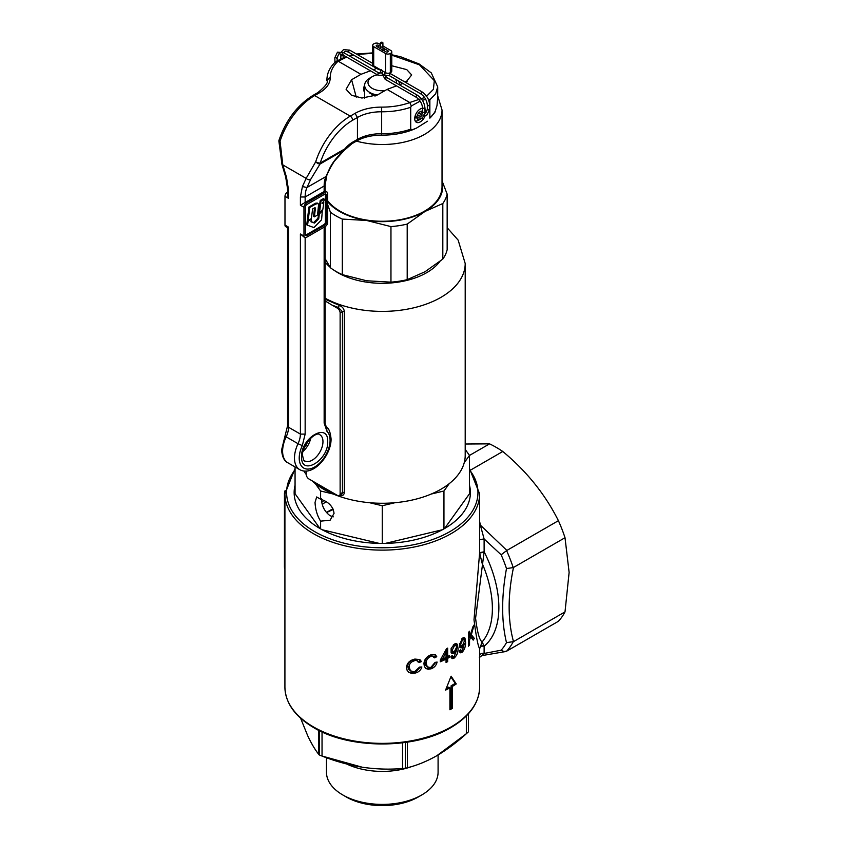 <?xml version="1.0" encoding="UTF-8"?>
<svg xmlns="http://www.w3.org/2000/svg" width="848" height="848" viewBox="0 0 848 848"><rect width="100%" height="100%" fill="white"/><g stroke="black" fill="none" stroke-linecap="round" stroke-linejoin="round"><path stroke-width="1.27" d="M377.339 74.804A14.268 8.236 0 0 0 372.187 76.702L372.187 76.702A14.268 8.236 0 0 0 369.664 86.39A14.268 8.236 0 0 0 384.95 90.619M369.813 78.08L372.187 76.702L369.813 78.08A17.628 10.176 180 0 0 364.651 85.277A17.628 10.176 180 0 0 377.296 95.029M394.755 86.528A14.268 8.236 0 0 0 395.666 85.383M396.504 83.157A14.268 8.236 0 0 0 395.295 79.161M398.083 80.772A17.628 10.176 180 0 1 399.864 84.62M346.323 797.003A50.848 29.351 0 0 0 418.234 797.003L421.742 794.979A55.809 32.224 0 0 0 421.742 794.968A55.809 32.224 0 0 0 438.087 772.189L438.087 754.974L438.087 772.189A55.809 32.224 0 0 1 421.742 794.968A55.809 32.224 0 0 1 421.742 794.979A55.809 32.224 0 0 1 342.815 794.968A55.809 32.224 0 0 0 421.742 794.979L418.234 797.003A50.848 29.351 0 0 1 346.323 797.003L342.815 794.968A55.809 32.224 0 0 1 326.459 772.189A55.809 32.224 0 0 0 342.815 794.968L346.323 797.003M346.747 764.037A55.809 32.224 0 0 0 412.16 766.401A55.809 32.224 0 0 1 346.747 764.037M319.23 730.584L319.23 754.932C315.477 750.438 311.629 744.025 307.697 735.704L300.605 718.224L307.697 735.704C311.364 743.495 314.958 749.59 318.477 753.978L318.477 730.213M322.039 731.93L322.039 756.034L362.287 767.228C376.003 769.221 389.423 769.645 402.546 768.489L402.546 742.837M407.411 742.159L407.411 767.737C416.972 765.394 426.798 761.377 436.879 755.685L466.347 733.711L466.347 715.945M327.71 200.828A59.763 34.503 0 0 0 424.53 211.163A59.763 34.503 0 0 0 442.031 186.761L442.031 110.017A59.763 34.503 180 0 1 424.53 134.408A59.763 34.503 180 0 1 356.425 141.118M442.031 180.836L447.161 194.15L447.161 249.704A65.466 37.8 0 0 1 442.815 259.085L425.007 271.742L407.199 279.649L407.199 224.084L425.007 211.438A60.431 34.885 180 0 1 366.633 220.469L342.316 219.081L342.316 274.635L366.633 280.773L390.96 282.161L390.96 226.596L366.633 220.469A60.431 34.885 180 0 1 327.71 201.75M442.815 259.085L442.815 203.531L425.007 211.438A60.431 34.885 180 0 0 442.031 181.578M327.71 204.813L330.423 212.212L330.423 267.767L325.134 258.651M330.423 212.212A65.466 37.8 0 0 0 342.316 219.081M390.96 226.596A65.466 37.8 0 0 0 407.199 224.084M442.815 203.531A65.466 37.8 0 0 0 447.161 194.15M330.423 267.767A65.466 37.8 0 0 0 342.316 274.635M390.96 282.161A65.466 37.8 0 0 0 407.199 279.649M333.285 516.845L330.052 515.701C324.572 511.556 321.689 505.906 321.424 498.751M334.038 513.4L330.105 520.216L320.608 521.149C317.258 515.785 315.403 509.542 315.043 502.44L316.675 496.949L320.608 499.228C328.706 501.857 333.179 506.585 334.038 513.4M306.202 471.064L306.202 474.244A3.848 2.226 -120 0 0 308.926 478.961L337.409 495.412A3.848 2.226 -120 0 0 339.264 495.635L342.115 493.833L342.454 492.635L342.454 311.714L338.479 307.527L339.285 305.365C342.295 306.594 343.981 308.661 344.341 311.576L344.341 492.487C343.991 495.232 342.306 496.207 339.285 495.433M339.264 495.635A3.848 2.226 -120 0 0 340.133 493.833L340.133 312.923A3.848 2.226 -120 0 0 337.409 308.206L338.479 307.527L331.96 305.057L325.134 300.913M325.134 299.217L339.285 305.365M321.763 502.217A73.861 42.644 180 0 1 324.063 500.426M333.487 493.144L323.639 488.236L315.265 482.629M325.134 298.21A82.924 47.88 180 0 0 414.969 307.517A82.924 47.88 180 0 0 465.202 263.516L465.202 455.397A82.924 47.88 180 0 1 464.216 462.743A82.924 47.88 180 0 1 449.217 483.657A82.924 47.88 180 0 1 431.219 494.045A82.924 47.88 180 0 1 394.998 502.705A82.924 47.88 180 0 1 369.548 502.705A82.924 47.88 180 0 1 333.338 494.045A82.924 47.88 180 0 1 323.639 489.254A82.924 47.88 180 0 1 315.339 483.657A82.924 47.88 180 0 1 311.799 480.625M337.409 308.206L331.96 305.057M306.202 474.456A82.924 47.88 180 0 1 303.881 471M315.339 483.657L320.608 491.003L333.338 494.045M369.548 502.705L382.278 505.747L394.998 502.705M431.219 494.045L443.949 491.003L449.217 483.657M464.216 462.743L469.485 455.397L465.202 449.419M444.543 528.537L469.485 493.769L469.485 455.397M385.374 543.388L442.359 529.756M322.187 529.756L379.183 543.388M295.062 466.951L295.062 493.769L320.003 528.537M320.608 521.149L320.608 528.887M320.608 491.003L320.608 499.228M382.278 505.747L382.278 543.42M443.949 491.003L443.949 528.887M306.202 445.497L306.202 443.737M422.643 111.374A4.696 2.714 120 0 0 422.611 111.353A4.696 2.714 120 0 0 419.188 112.413A4.696 2.714 120 0 0 416.962 116.823L414.948 116.674L416.962 117.83A4.696 2.714 120 0 0 417.905 119.494A4.696 2.714 120 0 0 420.258 119.261L418.361 120.363A7.388 4.261 -60 0 1 415.16 120.946M363.675 89.528L364.651 90.089M369.251 92.739L375.049 96.089M420.258 119.261A4.696 2.714 120 0 0 420.968 118.762M363.76 88.001L364.651 88.51M375.166 94.584L376.586 95.4M414.736 117.989L416.962 117.83M382.628 50.053A1.177 0.678 0 0 0 384.292 49.089A1.177 0.678 0 0 0 382.628 50.053M378.293 73.002L379.109 73.511L378.293 73.002L377.667 74.592L378.494 75.112L377.667 74.592M389.539 75.483L389.857 73.31L421.965 91.849A1.177 0.678 120 0 0 421.371 91.902L421.371 93.821M382.554 43.365A1.177 0.678 0 0 0 380.89 42.4A1.177 0.678 0 0 0 382.554 43.365M389.211 75.589L420.788 93.884C424.731 96.63 426.904 100.403 427.318 105.194L427.318 109.307L425.823 112.901L424.975 113.187M479.639 525.007L480.35 525.103L484.102 538.946L484.134 551.794A90.641 52.332 60 0 1 498.868 607.507A90.641 52.332 60 0 1 484.134 646.208L483.964 645.89C481.484 645.604 480.042 646.505 479.639 648.572L479.639 648.561C478.102 646.579 476.226 636.986 474 619.803L479.639 552.642L484.134 551.794L475.58 618.213C477.329 632.47 479.523 640.367 482.152 641.904L483.964 645.89M469.485 485.226A88.128 50.88 180 0 1 444.596 528.516L444.596 528.516A88.128 50.88 180 0 1 319.961 528.516A88.128 50.88 180 0 1 295.062 485.226M479.639 521.456L480.35 525.103L506.871 550.437L558.408 520.683A107.431 62.021 60 0 1 565.012 537.717L569.125 572.421L565.012 611.885A107.431 62.021 60 0 1 558.408 621.287L506.606 651.19L503.956 651.55L501.147 650.204A104.071 60.091 -120 0 0 506.489 642.614C501.369 621.319 501.369 596.632 506.489 568.542A104.071 60.091 -120 0 0 501.147 554.783L484.102 538.946L479.512 539.71M333.275 509.574A85.606 49.428 0 0 0 326.48 512.616M332.957 508.842A75.536 43.608 0 0 0 328.865 511.037L328.865 511.037A75.536 43.608 0 0 0 326.406 512.531M431.017 656.363C427.752 657.762 426.152 660.041 426.194 663.2L427.222 666.729L429.883 667.514L430.954 667.27L435.088 662.383L437.102 662.065C436.328 665.32 434.346 667.567 431.155 668.786L428.251 669.305L425.802 668.468L424.392 666.443L423.947 663.846C424.159 659.574 426.555 656.543 431.113 654.741L435.395 654.826L436.741 656.691L434.717 657.878L433.434 656.267L429.788 655.652L433.604 656.352M449.239 657.465A97.361 56.212 180 0 1 447.659 658.313L447.659 661.652A97.361 56.212 180 0 1 446.048 662.479L446.048 659.14A97.361 56.212 180 0 1 440.303 661.8L440.303 660.041L446.536 648.699A97.361 56.212 0 0 0 447.659 648.116L447.659 656.553A97.361 56.212 0 0 0 449.239 655.705L449.239 657.465L448.051 656.341M414.767 660.687C411.057 661.673 409.181 663.793 409.139 667.069L410.421 670.757L413.495 671.733L414.704 671.595L419.516 667.1L421.859 666.963C420.852 670.238 418.552 672.294 414.937 673.132L411.683 673.376L408.831 672.39L407.082 670.227L406.51 667.482C406.913 663.094 409.711 660.285 414.884 659.076L419.834 659.543L421.435 661.567L419.082 662.553L417.534 660.804L413.453 659.924L417.788 660.931M449.917 709.765A97.361 56.212 0 0 0 451.115 709.087A97.361 56.212 0 0 0 452.291 708.398L452.291 686.467A97.361 56.212 0 0 0 456.256 683.954L451.115 676.195L445.571 690.124A97.361 56.212 0 0 0 449.917 687.834L449.917 709.765M451.115 657.401L450.935 656.511L452.45 655.451L453.033 656.67L454.221 656.469L456.637 650.077L453.627 653.469L452.323 653.649L451.115 652.642L451.115 648.519L454.348 644.088L456.097 643.515L457.348 644.257L458.005 648.19C458.365 652.006 457.083 655.303 454.146 658.09L452.281 658.61L451.115 657.401M479.512 656.214C479.894 653.914 481.431 652.992 484.102 653.458L484.134 646.208C481.579 645.837 480.074 646.706 479.639 648.805L482.152 641.904A87.291 50.392 -120 0 0 492.381 608.514A87.291 50.392 -120 0 0 482.152 563.305L479.639 553.034L483.964 552.271M465.541 642C465.838 645.816 464.746 649.229 462.255 652.229L460.358 652.801L459.478 650.904L460.793 649.727L461.291 650.893L462.319 650.596L464.375 643.674L462.202 647.353L461.058 647.936L459.764 647.268L459.351 645.19L462.425 638.205L463.909 637.484L464.969 638.099L465.541 642L464.322 641.289M468.403 646.208L468.403 632.502A97.361 56.212 0 0 0 469.538 631.23L469.538 637.548L472.887 626.852A97.361 56.212 0 0 0 474.138 624.923L471.318 634.749L474.286 638.364A97.361 56.212 180 0 1 473.184 640.113L470.661 636.827L469.538 640.187L469.538 644.936A97.361 56.212 180 0 1 468.403 646.208M501.147 650.204L484.102 653.458L481.781 655.631L505.588 651.55M506.871 550.437L506.606 550.617A107.431 62.021 60 0 1 513.199 567.609L513.485 567.471C507.698 595.529 507.698 620.248 513.485 641.639L565.012 611.885M513.485 641.639L506.489 642.614M565.012 537.717L513.485 567.471M469.485 455.44L489.561 443.854A107.431 62.021 60 0 1 502.79 451.486L470.704 470.015M489.561 443.854L465.202 444.023M326.31 501.624A75.536 43.608 0 0 0 322.272 504.422M502.79 451.486C526.65 471.287 545.19 494.352 558.408 520.683M506.606 550.617L501.147 554.783M513.199 567.609L506.489 568.542M449.917 708.409L451.115 707.72L451.115 685.788L452.291 686.467M451.115 707.72L452.291 708.398M446.186 688.629L448.74 687.156L449.917 687.834M451.115 685.788L455.27 683.393L450.86 676.874M455.27 683.393L456.256 683.954M468.403 644.279L469.538 644.936M468.403 636.89L469.538 637.548M472.23 638.83A95.676 55.237 0 0 0 472.972 637.601L474.286 638.364M469.919 636.392L470.661 636.827M468.403 639.54L469.538 640.187M470.608 634.336L471.318 634.749M472.972 637.601L470.046 634.018M468.403 639.106L469.018 637.251M459.807 652.197L461.047 651.529L462.255 652.229M463.156 642.975L464.375 643.674M459.764 647.257L461.683 645.932M460.994 646.653L462.202 647.353M464.291 640.07L463.824 637.526M462.584 645.455L464.375 641.014L463.676 639.201L462.616 639.625L460.655 644.279L461.217 645.858L462.584 645.455M459.457 643.579L460.655 644.279M461.217 645.858L459.531 644.363M461.407 638.936L462.616 639.625M451.38 657.953L452.959 657.412L454.146 658.09M455.44 649.059L456.627 649.748M451.327 653.002L453.913 651.656M452.896 652.525L454.083 653.214M456.627 650.607L456.203 643.632M456.818 647.501L458.005 648.19M454.528 651.349L456.627 647.088L455.821 645.211L454.56 645.529L452.291 649.992L452.906 651.593L454.528 651.349M452.949 651.614L451.253 650.289L451.104 649.303L452.291 649.992M456.001 645.286L454.242 644.491L453.373 644.84L454.56 645.529M451.104 649.303L451.21 648.232M446.048 661.186A95.676 55.237 0 0 0 446.472 660.963L446.472 657.624L447.659 658.313M446.472 660.963L447.659 661.652M446.472 657.624A95.676 55.237 0 0 0 448.051 656.776M446.472 648.815L446.472 655.864L447.659 656.553M440.303 660.581A95.676 55.237 0 0 0 444.85 658.451L446.048 659.14M444.903 651.783L446.048 652.441L442.433 659.097A97.361 56.212 0 0 0 446.048 657.38L446.048 652.441M442.433 659.097L441.299 658.313M425.664 668.351L428.452 668.457L431.992 667.1L435.501 662.67M429.925 668.076L431.155 668.786M433.508 657.168L435.533 655.992L434.886 654.762M435.533 655.992L436.741 656.691M427.774 667.164L425.484 665.288L424.943 662.479C424.88 659.341 426.491 657.073 429.788 655.652M424.943 662.479L426.194 663.2M408.566 672.188L411.948 672.602L415.976 671.616L420.099 667.556M413.623 672.369L414.937 673.132M417.799 661.811L420.163 660.825L419.315 659.437M420.163 660.825L421.435 661.567M410.983 671.171L408.471 669.22L407.782 666.274C407.814 663.019 409.701 660.899 413.453 659.924M407.782 666.274L409.139 667.069M319.23 754.932C333.285 760.709 347.648 764.811 362.287 767.228C376.978 769.348 391.331 769.687 405.355 768.256C415.552 765.956 426.067 761.758 436.879 755.685C447.553 749.378 458.058 741.438 468.403 731.856L468.403 713.783M405.355 742.466L405.355 768.256M308.163 220.438L309.806 207.442L314.735 204.591L317.47 203.435L318.594 204.347L317.565 215L314.375 216.844L315.35 208.82L315.191 207.824L314.534 207.898L312.594 208.99L311.375 218.583L308.163 220.438L307.336 219.95L308.979 206.954L315.732 203.181L317.311 203.075M309.806 207.442L308.979 206.954M314.375 216.844L313.548 216.367L314.523 207.908M322.834 209.965L319.304 214.162L318.742 218.742L314.513 223.056L310.993 221.794L311.322 219.229L308.11 221.084L307.273 220.607L306.743 224.805L307.57 225.282L313.94 227.561L321.593 219.759L322.41 209.721M308.11 221.084L307.57 225.282M319.018 213.028L317.915 218.254L313.686 222.568L311.015 221.614M319.304 214.162L318.466 213.685M318.742 218.742L317.915 218.254M314.513 223.056L313.686 222.568M311.322 219.229L310.781 218.922M307.866 220.268L307.273 220.607M323.756 202.555L322.113 203.509L323.978 200.806L324.201 199.132L323.374 198.644L320.194 200.478L318.594 212.784L319.42 213.261L322.908 209.117L323.756 202.555L323.046 202.153M324.201 199.132L321.032 200.965L320.194 200.478M321.032 200.965L319.42 213.261M325.346 193.938A2.014 1.166 -60 0 1 325.431 194.446L325.431 222.134A2.014 1.166 -60 0 1 324 224.593L305.958 235.013A2.014 1.166 -60 0 1 305.481 235.193M325.335 226.458L306.34 237.429A3.36 1.94 -60 0 1 304.665 237.588A3.36 1.94 -60 0 1 303.966 236.051L303.966 207.272A3.36 1.94 -60 0 1 306.34 203.16L325.335 192.199A3.36 1.94 -60 0 1 327.01 192.03A3.36 1.94 -60 0 1 327.71 193.567L327.71 222.346A3.36 1.94 -60 0 1 325.335 226.458M325.335 192.199L324.148 191.51L324.148 186.03L325.134 184.663L325.134 190.948L300.404 205.216L303.966 207.272M326.289 194.945L326.289 222.621A2.014 1.166 -60 0 1 324.858 225.091L306.817 235.511A2.014 1.166 -60 0 1 305.81 235.606A2.014 1.166 -60 0 1 305.397 234.684L305.397 206.997A2.014 1.166 -60 0 1 306.817 204.538L324.858 194.118A2.014 1.166 -60 0 1 325.865 194.022A2.014 1.166 -60 0 1 326.289 194.945L325.431 194.446M304.665 237.588L300.404 234.006L303.966 236.051M284.981 225.091L288.543 227.147L287.557 227.72L285.67 226.628A3.36 1.94 -60 0 1 284.981 225.091L284.981 196.312A3.36 1.94 -60 0 1 287.355 192.199L287.557 192.083M356.266 97.128L351.602 79.723L360.941 74.327L338.151 61.183A52.035 30.04 0 0 0 330.275 77.454C330.243 83.401 326.639 88.521 319.463 92.792L314.65 95.57A53.71 31.016 120 0 0 280.063 141.266L282.797 164.904L286.529 177.38L288.543 190.143L287.557 188.775L287.557 195.061L288.543 198.368L284.981 196.312M424.996 109.265A7.886 4.558 -60 0 1 425.866 112.222A7.886 4.558 -60 0 1 425.844 112.89M425.251 115.519A7.886 4.558 -60 0 1 416.347 122.282A7.886 4.558 -60 0 1 414.714 118.667A7.886 4.558 -60 0 1 422.643 108.247M391.776 65.752L406.754 69.621L411.693 74.953L405.683 82.447M407.263 81.758L403.553 81.217M399.45 81.556L398.783 81.705M364.661 84.97A7.886 4.558 120 0 0 363.675 89.199A7.886 4.558 120 0 0 364.651 92.284M420.131 101.124L411.322 105.979L410.718 107.261A55.396 31.98 180 0 1 381.611 111.788A33.57 19.387 0 0 0 357.443 117.469L352.63 120.246A50.361 29.076 120 0 0 320.205 163.081A3.36 1.94 60 0 1 320.025 164.035L317.979 163.653L315.679 161.83A53.71 31.016 -60 0 1 350.256 116.134L355.068 113.356C362.478 109.212 371.339 107.124 381.653 107.113A52.035 30.04 0 0 0 409.828 102.566L387.059 89.4L377.72 94.796L361.937 98.039L351.454 95.241L346.09 89.284L351.602 79.723M437.049 105.152L437.706 97.425L437.049 105.385L434.897 112.36L429.862 118.148A55.396 31.98 0 0 0 435.141 111.353M436.974 105.629L434.886 112.381M437.706 97.425L437.706 86.846L435.66 93.831L429.862 99.778L429.862 118.148M310.707 179.331L306.987 187.503L325.971 176.543L329.702 168.36A3.36 2.533 24.5 0 0 330.561 167.438L334.207 161.374L344.733 149.767L320.025 164.035L310.707 179.331A3.36 2.533 -155.5 0 1 306.149 178.377L315.679 161.83A3.36 0.965 -162.2 0 0 320.205 163.081L344.924 148.824A23.5 13.568 -60 0 1 352.63 142.167L357.443 139.39A33.57 19.387 180 0 1 381.611 133.719A55.396 31.98 0 0 0 410.718 129.193L412.414 129.702L416.485 128.101L427.456 121.243M429.862 99.778L428.134 98.94M425.696 99.322L422.399 100.308M410.718 129.193L410.718 107.261M411.322 105.979L409.828 102.566M326.915 80.677L326.915 80.221A55.396 31.98 180 0 1 326.915 79.807C327.042 73.013 329.999 66.918 335.797 61.522L345.878 56.636M338.151 61.183L335.363 62.127M279.034 140.132A3.36 3.36 0 0 0 278.875 141.086L280.063 141.266A3.36 0.965 -162.2 0 1 279.034 140.132C285.977 120.13 297.298 105.216 312.976 95.411A3.36 1.94 -120 0 1 314.65 95.57L350.256 116.134A3.36 1.94 -120 0 1 352.63 120.246M300.404 205.216L300.404 196.99L302.418 186.56L306.149 178.377L282.797 164.904A3.36 1.039 163.4 0 1 281.96 164.491L278.875 141.086M330.561 167.438L325.971 176.543A33.57 19.387 60 0 0 324.148 186.03L305.153 196.99L300.404 196.99M329.702 168.36C332.692 162.233 337.705 156.032 344.733 149.767A3.36 1.94 60 0 0 344.924 148.824A3.36 0.816 40.2 0 1 345.115 149.619L351.941 143.704L356.754 140.927C363.548 137.111 371.837 135.182 381.621 135.139C393.843 135.171 404.92 133.083 414.863 128.854M360.941 74.327L370.396 70.797M373.247 69.727L376.713 68.434M402.832 83.507L399.366 84.811M396.514 85.871L387.059 89.4M390.79 53.233A3.36 1.94 0 0 0 391.776 51.866L391.776 71.052A3.36 1.94 180 0 1 390.79 72.43L390.324 53.509A3.36 1.94 0 0 1 385.575 53.509L373.703 46.661L373.703 65.847A3.36 1.94 180 0 1 372.717 64.48L372.717 45.294A3.36 1.94 0 0 0 373.703 46.661M390.79 72.43L390.324 72.695A3.36 1.94 180 0 1 385.575 72.695L373.703 65.847M380.551 44.584L378.929 43.64A3.36 1.94 0 0 0 374.18 43.64L373.703 43.916A3.36 1.94 0 0 0 372.717 45.294M383.222 50.233L386.041 51.866A1.346 0.774 0 0 0 387.949 51.866A1.346 0.774 0 0 0 388.342 51.315A1.346 0.774 0 0 0 387.949 50.774L378.452 45.294A1.346 0.774 0 0 0 376.989 45.124A1.346 0.774 0 0 0 376.162 45.834A1.346 0.774 0 0 0 376.554 46.386L382.31 49.714M391.776 51.866A3.36 1.94 0 0 0 390.79 50.498L382.904 45.94M380.593 135.139A53.042 30.623 0 0 0 392.688 134.556M333.752 270.067A62.784 36.241 0 0 0 337.886 272.696A62.784 36.241 0 0 0 439.889 261.47M325.134 262.074A62.784 36.241 0 0 0 329.989 267.131M344.341 492.487A1.675 0.965 180 0 0 342.454 492.635L340.133 493.833M344.341 311.576A1.675 0.965 180 0 0 342.454 311.714L340.133 312.923M386.667 77.878L385.84 77.391A1.177 0.678 -60 0 0 385.246 79.373L382.289 74.242A1.177 0.678 0 0 0 384.292 74.719L384.292 73.765M416.697 97.128L415.87 96.651L416.697 95.209A1.177 0.678 -60 0 1 417.29 95.156C421.986 98.368 424.562 102.82 424.996 108.502L424.996 112.614L422.325 118.243L416.114 117.745M422.993 108.025L424.647 108.989A1.177 0.678 0 0 0 424.996 108.502M422.993 112.137L424.647 113.091A1.177 0.678 0 0 0 424.996 112.614M385.246 79.373L416.114 97.191C420.057 99.937 422.23 103.71 422.643 108.502L422.643 112.614L421.149 116.208L417.29 115.71A1.177 0.678 120 0 0 417.205 115.678M337.165 60.611L337.165 57.791A1.177 0.678 180 0 1 336.815 58.279L335.151 57.314M343.111 54.643L342.274 54.166L343.111 52.724A1.177 0.678 -60 0 1 343.694 52.661L378.727 72.886M421.965 91.849C426.671 95.061 429.236 99.513 429.671 105.194A1.177 0.678 180 0 1 429.321 105.671L427.668 105.671L427.668 104.717M429.671 105.194L429.671 109.307A1.177 0.678 180 0 1 429.321 109.784L427.668 109.784L427.668 108.83M421.371 114.385L420.544 113.897L421.371 112.466A1.177 0.678 -60 0 1 421.965 112.402L422.643 112.752M341.564 51.76L343.504 49.629L349.715 50.138A1.177 0.678 120 0 0 349.132 50.191L348.295 51.633L349.132 52.11M341.172 54.781L341.172 55.745L342.836 55.745A1.177 0.678 0 0 0 343.175 55.258L343.186 55.088M378.59 68.667A1.177 0.678 120 0 0 378.759 69.621L381.621 69.78M335.002 62.286L334.812 57.791L337.483 52.163L343.694 52.661L344.68 51.664C344.754 51.081 346.048 51.251 348.539 52.173L378.759 69.621M451.115 726.906A97.361 56.212 0 0 0 479.639 687.156C479.152 703.087 469.527 716.592 450.776 727.669C414.958 749.388 349.588 749.388 313.781 727.669C295.03 716.592 285.405 703.087 284.917 687.156A97.361 56.212 0 0 0 313.431 726.906A97.361 56.212 0 0 0 451.115 726.906M479.639 553.034L479.639 493.907A97.361 56.212 180 0 1 451.115 533.657A97.361 56.212 180 0 1 313.431 533.657A97.361 56.212 180 0 1 284.917 493.907A1.675 0.965 0 0 1 284.451 493.218L285.076 490.61M513.199 641.809A107.431 62.021 60 0 1 506.606 651.19M295.062 469.813A95.676 55.237 0 0 0 314.619 531.601A95.676 55.237 0 0 0 436.667 537.982A95.676 55.237 0 0 0 469.485 469.813M284.917 569.135L284.451 567.238A1.675 0.965 0 0 0 284.917 567.906M315.18 210.59L314.343 210.113M314.735 204.591L313.908 204.114M306.34 203.16L305.153 202.481L305.153 196.99A33.57 19.387 -120 0 1 306.987 187.503L302.418 186.56M325.431 222.134L326.289 222.621M324 224.593L324.858 225.091M305.958 235.013L306.817 235.511M288.543 190.143L288.543 198.368M288.543 227.147L288.543 427.254L300.404 434.102L300.404 234.006M305.153 237.747L305.153 434.102L302.312 445.613A21.825 12.603 120 0 0 299.217 458.09A21.825 12.603 120 0 0 314.65 466.994A21.825 12.603 120 0 0 330.084 440.271A21.825 12.603 120 0 0 326.999 431.367L324.148 423.141L324.148 227.147M301.591 456.722C300.786 437.738 328.515 421.732 327.71 441.638C328.515 460.623 300.786 476.64 301.591 456.722M305.153 434.102L300.404 434.102A16.79 9.688 120 0 1 298.03 443.695L286.168 436.847A25.175 14.533 120 0 0 282.607 451.231A25.175 14.533 120 0 0 287.822 462.764L299.694 469.612A25.175 14.533 -60 0 1 294.479 458.09A25.175 14.533 -60 0 1 298.03 443.695L302.312 445.613M288.543 427.254A3.36 1.94 180 0 1 287.557 425.876L285.034 435.957L286.168 436.847A16.79 9.688 -60 0 0 288.543 427.254M381.006 72.97L380.243 70.098M310.76 438.045A15.105 8.724 -60 0 1 303.065 451.38M304.729 460.899A15.105 8.724 120 0 0 316.368 456.849A15.105 8.724 120 0 0 322.961 441.638A15.105 8.724 120 0 0 319.834 434.727C316.293 430.689 301.687 444.734 302.577 455.344C303.372 459.669 304.082 461.524 304.729 460.899M326.999 431.367L326.522 427.254M319.463 92.792L317.788 92.633C325.526 86.295 328.568 82.235 326.925 80.465A33.57 19.387 0 0 0 326.915 80.221L330.275 77.454M381.653 107.113L381.653 134.525M409.743 102.502L424.615 97.552M426.226 96.608L433.402 89.369L434.314 80.645L419.516 64.861L391.776 55.162M372.717 53.307L357.188 54.452M353.658 55.12L349.683 56.127M346.662 57.092L338.257 61.226M356.754 140.927L357.443 139.39L357.443 117.469L355.068 113.356M286.529 177.38L285.691 176.978L287.557 188.775M352.63 142.167A3.36 1.94 60 0 1 351.941 143.704M324.148 423.141L325.134 421.774L325.134 226.575M390.324 72.695L390.324 53.509M385.575 72.695L385.575 53.509M378.452 47.477L378.452 45.294M387.949 51.866L387.949 50.774M364.651 98.103L364.651 85.277M326.459 772.189L326.459 757.699L326.459 772.189M442.031 110.017L437.706 95.803M465.202 263.516L458.153 240.132L447.161 227.73M337.165 57.791L338.659 54.198C338.734 53.615 340.027 53.784 342.518 54.696L377.975 75.165M429.671 109.307L427 114.936L424.498 115.561M417.29 95.156L386.423 77.338L384.642 74.242L384.642 72.165M384.642 51.05L384.642 49.566M378.621 72.886L382.289 73.013M384.642 73.087L386.858 73.161M388.66 73.225L389.677 73.257M421.965 112.402L420.407 111.501M343.175 57.653L343.175 55.258M349.715 50.138L372.717 63.409M382.904 47.859L382.904 42.877M380.551 48.696L380.551 42.877M340.907 54.018L340.832 58.66M422.145 115.095L418.53 113.134M378.155 75.218L382.427 75.366M384.907 75.451L389.105 75.589M334.822 62.466L334.812 61.904M382.289 74.242L382.289 70.808M382.289 51.611L382.289 49.566M284.917 687.156L284.917 493.907L295.062 468.531M479.639 687.156L479.639 648.561M479.385 657.529L481.781 655.631M469.485 468.531L479.639 493.907M460.093 650.204L461.291 650.893M462.626 638.565L463.835 639.275M451.846 655.981L453.033 656.67M284.451 567.238L284.451 493.218M317.29 203.064L318.127 203.541M325.134 190.948L327.01 192.03M287.557 227.72L287.557 425.876M299.694 469.612C312.954 477.095 331.356 455.461 331.07 438.904C330.338 432.363 328.971 428.579 326.946 427.572C326.671 428.41 324.614 422.654 325.134 421.774M287.822 462.764C284.133 461.005 282.077 456.701 281.621 449.864L285.034 435.957M326.915 80.814L326.915 79.807M437.706 86.846L431.282 72.896L419.029 63.907L400.669 56.774L391.776 54.76M372.717 52.894L356.467 54.028M352.916 54.696L348.91 55.682M285.691 176.978L281.96 164.491M325.134 184.663L326.84 175.61M308.852 440.038L303.838 448.73M317.788 92.633L312.976 95.411"/></g></svg>
